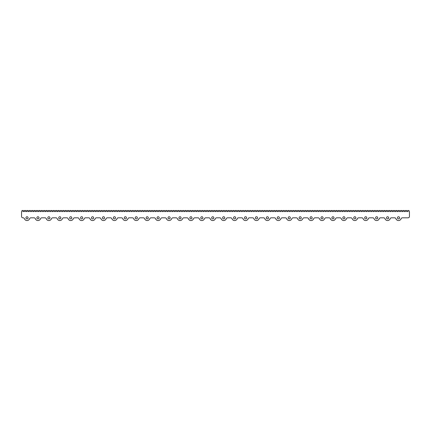 <?xml version="1.0" encoding="UTF-8"?>
<svg xmlns="http://www.w3.org/2000/svg" width="431" height="431" viewBox="0 0 431 431"><rect width="100%" height="100%" fill="white"/><g stroke="black" fill="none" stroke-linecap="round" stroke-linejoin="round"><path stroke-width="0.65" d="M36.867 217.822A1.072 1.072 0 0 0 37.939 218.894A1.072 1.072 0 0 0 39.011 217.822A1.072 1.072 0 0 0 37.939 216.75A1.072 1.072 0 0 0 36.867 217.822M25.941 217.822A1.072 1.072 0 0 0 27.013 218.894A1.072 1.072 0 0 0 28.085 217.822A1.072 1.072 0 0 0 27.013 216.75A1.072 1.072 0 0 0 25.941 217.822M47.798 217.822A1.072 1.072 0 0 0 48.865 218.894A1.072 1.072 0 0 0 49.937 217.822A1.072 1.072 0 0 0 48.865 216.75A1.072 1.072 0 0 0 47.798 217.822M58.724 217.822A1.072 1.072 0 0 0 59.796 218.894A1.072 1.072 0 0 0 60.863 217.822A1.072 1.072 0 0 0 59.796 216.75A1.072 1.072 0 0 0 58.724 217.822M69.65 217.822A1.072 1.072 0 0 0 70.722 218.894A1.072 1.072 0 0 0 71.794 217.822A1.072 1.072 0 0 0 70.722 216.75A1.072 1.072 0 0 0 69.65 217.822M80.575 217.822A1.072 1.072 0 0 0 81.648 218.894A1.072 1.072 0 0 0 82.72 217.822A1.072 1.072 0 0 0 81.648 216.75A1.072 1.072 0 0 0 80.575 217.822M91.501 217.822A1.072 1.072 0 0 0 92.573 218.894A1.072 1.072 0 0 0 93.646 217.822A1.072 1.072 0 0 0 92.573 216.75A1.072 1.072 0 0 0 91.501 217.822M102.433 217.822A1.072 1.072 0 0 0 103.499 218.894A1.072 1.072 0 0 0 104.571 217.822A1.072 1.072 0 0 0 103.499 216.75A1.072 1.072 0 0 0 102.433 217.822M113.358 217.822A1.072 1.072 0 0 0 114.425 218.894A1.072 1.072 0 0 0 115.497 217.822A1.072 1.072 0 0 0 114.425 216.75A1.072 1.072 0 0 0 113.358 217.822M124.284 217.822A1.072 1.072 0 0 0 125.356 218.894A1.072 1.072 0 0 0 126.423 217.822A1.072 1.072 0 0 0 125.356 216.75A1.072 1.072 0 0 0 124.284 217.822M135.21 217.822A1.072 1.072 0 0 0 136.282 218.894A1.072 1.072 0 0 0 137.354 217.822A1.072 1.072 0 0 0 136.282 216.75A1.072 1.072 0 0 0 135.21 217.822M146.136 217.822A1.072 1.072 0 0 0 147.208 218.894A1.072 1.072 0 0 0 148.28 217.822A1.072 1.072 0 0 0 147.208 216.75A1.072 1.072 0 0 0 146.136 217.822M157.062 217.822A1.072 1.072 0 0 0 158.134 218.894A1.072 1.072 0 0 0 159.206 217.822A1.072 1.072 0 0 0 158.134 216.75A1.072 1.072 0 0 0 157.062 217.822M167.993 217.822A1.072 1.072 0 0 0 169.06 218.894A1.072 1.072 0 0 0 170.132 217.822A1.072 1.072 0 0 0 169.06 216.75A1.072 1.072 0 0 0 167.993 217.822M178.919 217.822A1.072 1.072 0 0 0 179.986 218.894A1.072 1.072 0 0 0 181.058 217.822A1.072 1.072 0 0 0 179.986 216.75A1.072 1.072 0 0 0 178.919 217.822M189.845 217.822A1.072 1.072 0 0 0 190.917 218.894A1.072 1.072 0 0 0 191.984 217.822A1.072 1.072 0 0 0 190.917 216.75A1.072 1.072 0 0 0 189.845 217.822M200.771 217.822A1.072 1.072 0 0 0 201.843 218.894A1.072 1.072 0 0 0 202.915 217.822A1.072 1.072 0 0 0 201.843 216.75A1.072 1.072 0 0 0 200.771 217.822M211.696 217.822A1.072 1.072 0 0 0 212.769 218.894A1.072 1.072 0 0 0 213.841 217.822A1.072 1.072 0 0 0 212.769 216.75A1.072 1.072 0 0 0 211.696 217.822M222.622 217.822A1.072 1.072 0 0 0 223.694 218.894A1.072 1.072 0 0 0 224.766 217.822A1.072 1.072 0 0 0 223.694 216.75A1.072 1.072 0 0 0 222.622 217.822M233.554 217.822A1.072 1.072 0 0 0 234.62 218.894A1.072 1.072 0 0 0 235.692 217.822A1.072 1.072 0 0 0 234.62 216.75A1.072 1.072 0 0 0 233.554 217.822M244.479 217.822A1.072 1.072 0 0 0 245.546 218.894A1.072 1.072 0 0 0 246.618 217.822A1.072 1.072 0 0 0 245.546 216.75A1.072 1.072 0 0 0 244.479 217.822M255.405 217.822A1.072 1.072 0 0 0 256.477 218.894A1.072 1.072 0 0 0 257.544 217.822A1.072 1.072 0 0 0 256.477 216.75A1.072 1.072 0 0 0 255.405 217.822M266.331 217.822A1.072 1.072 0 0 0 267.403 218.894A1.072 1.072 0 0 0 268.475 217.822A1.072 1.072 0 0 0 267.403 216.75A1.072 1.072 0 0 0 266.331 217.822M277.257 217.822A1.072 1.072 0 0 0 278.329 218.894A1.072 1.072 0 0 0 279.401 217.822A1.072 1.072 0 0 0 278.329 216.75A1.072 1.072 0 0 0 277.257 217.822M288.183 217.822A1.072 1.072 0 0 0 289.255 218.894A1.072 1.072 0 0 0 290.327 217.822A1.072 1.072 0 0 0 289.255 216.75A1.072 1.072 0 0 0 288.183 217.822M299.114 217.822A1.072 1.072 0 0 0 300.181 218.894A1.072 1.072 0 0 0 301.253 217.822A1.072 1.072 0 0 0 300.181 216.75A1.072 1.072 0 0 0 299.114 217.822M310.04 217.822A1.072 1.072 0 0 0 311.107 218.894A1.072 1.072 0 0 0 312.179 217.822A1.072 1.072 0 0 0 311.107 216.75A1.072 1.072 0 0 0 310.04 217.822M320.966 217.822A1.072 1.072 0 0 0 322.038 218.894A1.072 1.072 0 0 0 323.105 217.822A1.072 1.072 0 0 0 322.038 216.75A1.072 1.072 0 0 0 320.966 217.822M331.892 217.822A1.072 1.072 0 0 0 332.964 218.894A1.072 1.072 0 0 0 334.036 217.822A1.072 1.072 0 0 0 332.964 216.75A1.072 1.072 0 0 0 331.892 217.822M342.817 217.822A1.072 1.072 0 0 0 343.89 218.894A1.072 1.072 0 0 0 344.962 217.822A1.072 1.072 0 0 0 343.89 216.75A1.072 1.072 0 0 0 342.817 217.822M353.743 217.822A1.072 1.072 0 0 0 354.815 218.894A1.072 1.072 0 0 0 355.887 217.822A1.072 1.072 0 0 0 354.815 216.75A1.072 1.072 0 0 0 353.743 217.822M364.674 217.822A1.072 1.072 0 0 0 365.741 218.894A1.072 1.072 0 0 0 366.813 217.822A1.072 1.072 0 0 0 365.741 216.75A1.072 1.072 0 0 0 364.674 217.822M375.6 217.822A1.072 1.072 0 0 0 376.667 218.894A1.072 1.072 0 0 0 377.739 217.822A1.072 1.072 0 0 0 376.667 216.75A1.072 1.072 0 0 0 375.6 217.822M386.526 217.822A1.072 1.072 0 0 0 387.598 218.894A1.072 1.072 0 0 0 388.665 217.822A1.072 1.072 0 0 0 387.598 216.75A1.072 1.072 0 0 0 386.526 217.822M397.452 217.822A1.072 1.072 0 0 0 398.524 218.894A1.072 1.072 0 0 0 399.596 217.822A1.072 1.072 0 0 0 398.524 216.75A1.072 1.072 0 0 0 397.452 217.822M402.387 217.822L408.082 217.822A1.368 1.368 0 0 0 409.45 216.454L409.45 211.669L408.879 210.447L408.302 210.447L407.904 211.669L407.457 211.589L407.166 210.447L406.589 210.447L406.185 211.669L405.743 211.589L405.447 210.447L404.871 210.447L404.472 211.669L404.025 211.589L403.728 210.447L403.157 210.447L402.753 211.669L402.312 211.589L402.015 210.447L401.439 210.447L401.04 211.669L400.593 211.589L400.297 210.447L399.72 210.447L399.322 211.669L398.874 211.589L398.583 210.447L398.007 210.447L397.603 211.669L397.161 211.589L396.865 210.447L396.288 210.447L395.89 211.669L395.442 211.589L395.146 210.447L394.575 210.447L394.171 211.669L393.729 211.589L393.433 210.447L392.856 210.447L392.458 211.669L392.011 211.589L391.714 210.447L391.138 210.447L390.739 211.669L390.297 211.589L390.001 210.447L389.425 210.447L389.021 211.669L388.579 211.589L388.283 210.447L387.706 210.447L387.307 211.669L386.86 211.589L386.569 210.447L385.993 210.447L385.589 211.669L385.147 211.589L384.851 210.447L384.274 210.447L383.876 211.669L383.428 211.589L383.132 210.447L382.561 210.447L382.157 211.669L381.715 211.589L381.419 210.447L380.842 210.447L380.438 211.669L379.997 211.589L379.7 210.447L379.124 210.447L378.725 211.669L378.278 211.589L377.987 210.447L377.411 210.447L377.006 211.669L376.565 211.589L376.268 210.447L375.692 210.447L375.293 211.669L374.846 211.589L374.55 210.447L373.979 210.447L373.575 211.669L373.133 211.589L372.837 210.447L372.26 210.447L371.861 211.669L371.414 211.589L371.118 210.447L370.541 210.447L370.143 211.669L369.701 211.589L369.405 210.447L368.828 210.447L368.424 211.669L367.982 211.589L367.686 210.447L367.11 210.447L366.711 211.669L366.264 211.589L365.973 210.447L365.396 210.447L364.992 211.669L364.551 211.589L364.254 210.447L363.678 210.447L363.279 211.669L362.832 211.589L362.536 210.447L361.965 210.447L361.561 211.669L361.119 211.589L360.822 210.447L360.246 210.447L359.842 211.669L359.4 211.589L359.104 210.447L358.527 210.447L358.129 211.669L357.682 211.589L357.391 210.447L356.814 210.447L356.41 211.669L355.968 211.589L355.672 210.447L355.096 210.447L354.697 211.669L354.25 211.589L353.953 210.447L353.382 210.447L352.978 211.669L352.536 211.589L352.24 210.447L351.664 210.447L351.265 211.669L350.818 211.589L350.522 210.447L349.945 210.447L349.546 211.669L349.099 211.589L348.808 210.447L348.232 210.447L347.828 211.669L347.386 211.589L347.09 210.447L346.513 210.447L346.115 211.669L345.667 211.589L345.376 210.447L344.8 210.447L344.396 211.669L343.954 211.589L343.658 210.447L343.081 210.447L342.683 211.669L342.236 211.589L341.939 210.447L341.368 210.447L340.964 211.669L340.522 211.589L340.226 210.447L339.65 210.447L339.245 211.669L338.804 211.589L338.507 210.447L337.931 210.447L337.532 211.669L337.085 211.589L336.794 210.447L336.218 210.447L335.814 211.669L335.372 211.589L335.076 210.447L334.499 210.447L334.1 211.669L333.653 211.589L333.357 210.447L332.786 210.447L332.382 211.669L331.94 211.589L331.644 210.447L331.067 210.447L330.669 211.669L330.221 211.589L329.925 210.447L329.349 210.447L328.95 211.669L328.503 211.589L328.212 210.447L327.635 210.447L327.231 211.669L326.79 211.589L326.493 210.447L325.917 210.447L325.518 211.669L325.071 211.589L324.78 210.447L324.204 210.447L323.8 211.669L323.358 211.589L323.061 210.447L322.485 210.447L322.086 211.669L321.639 211.589L321.343 210.447L320.772 210.447L320.368 211.669L319.926 211.589L319.63 210.447L319.053 210.447L318.649 211.669L318.207 211.589L317.911 210.447L317.335 210.447L316.936 211.669L316.489 211.589L316.198 210.447L315.621 210.447L315.217 211.669L314.775 211.589L314.479 210.447L313.903 210.447L313.504 211.669L313.057 211.589L312.761 210.447L312.189 210.447L311.785 211.669L311.344 211.589L311.047 210.447L310.471 210.447L310.072 211.669L309.625 211.589L309.329 210.447L308.752 210.447L308.354 211.669L307.906 211.589L307.615 210.447L307.039 210.447L306.635 211.669L306.193 211.589L305.897 210.447L305.32 210.447L304.922 211.669L304.475 211.589L304.178 210.447L303.607 210.447L303.203 211.669L302.761 211.589L302.465 210.447L301.889 210.447L301.49 211.669L301.043 211.589L300.746 210.447L300.17 210.447L299.771 211.669L299.329 211.589L299.033 210.447L298.457 210.447L298.053 211.669L297.611 211.589L297.315 210.447L296.738 210.447L296.339 211.669L295.892 211.589L295.601 210.447L295.025 210.447L294.621 211.669L294.179 211.589L293.883 210.447L293.306 210.447L292.908 211.669L292.46 211.589L292.164 210.447L291.593 210.447L291.189 211.669L290.747 211.589L290.451 210.447L289.874 210.447L289.476 211.669L289.029 211.589L288.732 210.447L288.156 210.447L287.757 211.669L287.31 211.589L287.019 210.447L286.443 210.447L286.039 211.669L285.597 211.589L285.3 210.447L284.724 210.447L284.325 211.669L283.878 211.589L283.582 210.447L283.011 210.447L282.607 211.669L282.165 211.589L281.869 210.447L281.292 210.447L280.893 211.669L280.446 211.589L280.15 210.447L279.574 210.447L279.175 211.669L278.733 211.589L278.437 210.447L277.86 210.447L277.456 211.669L277.014 211.589L276.718 210.447L276.142 210.447L275.743 211.669L275.296 211.589L275.005 210.447L274.428 210.447L274.024 211.669L273.583 211.589L273.286 210.447L272.71 210.447L272.311 211.669L271.864 211.589L271.568 210.447L270.997 210.447L270.593 211.669L270.151 211.589L269.854 210.447L269.278 210.447L268.879 211.669L268.432 211.589L268.136 210.447L267.559 210.447L267.161 211.669L266.714 211.589L266.423 210.447L265.846 210.447L265.442 211.669L265 211.589L264.704 210.447L264.128 210.447L263.729 211.669L263.282 211.589L262.985 210.447L262.414 210.447L262.01 211.669L261.569 211.589L261.272 210.447L260.696 210.447L260.297 211.669L259.85 211.589L259.554 210.447L258.977 210.447L258.578 211.669L258.137 211.589L257.84 210.447L257.264 210.447L256.86 211.669L256.418 211.589L256.122 210.447L255.545 210.447L255.147 211.669L254.699 211.589L254.409 210.447L253.832 210.447L253.428 211.669L252.986 211.589L252.69 210.447L252.113 210.447L251.715 211.669L251.268 211.589L250.971 210.447L250.4 210.447L249.996 211.669L249.554 211.589L249.258 210.447L248.682 210.447L248.283 211.669L247.836 211.589L247.539 210.447L246.963 210.447L246.564 211.669L246.117 211.589L245.826 210.447L245.25 210.447L244.846 211.669L244.404 211.589L244.108 210.447L243.531 210.447L243.132 211.669L242.685 211.589L242.389 210.447L241.818 210.447L241.414 211.669L240.972 211.589L240.676 210.447L240.099 210.447L239.701 211.669L239.253 211.589L238.957 210.447L238.381 210.447L237.982 211.669L237.54 211.589L237.244 210.447L236.667 210.447L236.263 211.669L235.822 211.589L235.525 210.447L234.949 210.447L234.55 211.669L234.103 211.589L233.812 210.447L233.236 210.447L232.832 211.669L232.39 211.589L232.093 210.447L231.517 210.447L231.118 211.669L230.671 211.589L230.375 210.447L229.804 210.447L229.4 211.669L228.958 211.589L228.662 210.447L228.085 210.447L227.687 211.669L227.239 211.589L226.943 210.447L226.367 210.447L225.968 211.669L225.521 211.589L225.23 210.447L224.653 210.447L224.249 211.669L223.808 211.589L223.511 210.447L222.935 210.447L222.536 211.669L222.089 211.589L221.793 210.447L221.222 210.447L220.817 211.669L220.376 211.589L220.079 210.447L219.503 210.447L219.104 211.669L218.657 211.589L218.361 210.447L217.784 210.447L217.386 211.669L216.944 211.589L216.648 210.447L216.071 210.447L215.667 211.669L215.225 211.589L214.929 210.447L214.352 210.447L213.954 211.669L213.507 211.589L213.216 210.447L212.639 210.447L212.235 211.669L211.793 211.589L211.497 210.447L210.921 210.447L210.522 211.669L210.075 211.589L209.778 210.447L209.207 210.447L208.803 211.669L208.362 211.589L208.065 210.447L207.489 210.447L207.09 211.669L206.643 211.589L206.347 210.447L205.77 210.447L205.371 211.669L204.924 211.589L204.633 210.447L204.057 210.447L203.653 211.669L203.211 211.589L202.915 210.447L202.338 210.447L201.94 211.669L201.492 211.589L201.196 210.447L200.625 210.447L200.221 211.669L199.779 211.589L199.483 210.447L198.906 210.447L198.508 211.669L198.061 211.589L197.764 210.447L197.188 210.447L196.789 211.669L196.347 211.589L196.051 210.447L195.475 210.447L195.071 211.669L194.629 211.589L194.333 210.447L193.756 210.447L193.357 211.669L192.91 211.589L192.619 210.447L192.043 210.447L191.639 211.669L191.197 211.589L190.901 210.447L190.324 210.447L189.926 211.669L189.478 211.589L189.182 210.447L188.611 210.447L188.207 211.669L187.765 211.589L187.469 210.447L186.892 210.447L186.488 211.669L186.047 211.589L185.75 210.447L185.174 210.447L184.775 211.669L184.328 211.589L184.037 210.447L183.461 210.447L183.056 211.669L182.615 211.589L182.318 210.447L181.742 210.447L181.343 211.669L180.896 211.589L180.6 210.447L180.029 210.447L179.625 211.669L179.183 211.589L178.887 210.447L178.31 210.447L177.911 211.669L177.464 211.589L177.168 210.447L176.591 210.447L176.193 211.669L175.751 211.589L175.455 210.447L174.878 210.447L174.474 211.669L174.032 211.589L173.736 210.447L173.16 210.447L172.761 211.669L172.314 211.589L172.023 210.447L171.446 210.447L171.042 211.669L170.601 211.589L170.304 210.447L169.728 210.447L169.329 211.669L168.882 211.589L168.586 210.447L168.015 210.447L167.611 211.669L167.169 211.589L166.872 210.447L166.296 210.447L165.892 211.669L165.45 211.589L165.154 210.447L164.577 210.447L164.179 211.669L163.732 211.589L163.441 210.447L162.864 210.447L162.46 211.669L162.018 211.589L161.722 210.447L161.146 210.447L160.747 211.669L160.3 211.589L160.003 210.447L159.432 210.447L159.028 211.669L158.586 211.589L158.29 210.447L157.714 210.447L157.315 211.669L156.868 211.589L156.572 210.447L155.995 210.447L155.596 211.669L155.149 211.589L154.858 210.447L154.282 210.447L153.878 211.669L153.436 211.589L153.14 210.447L152.563 210.447L152.165 211.669L151.717 211.589L151.426 210.447L150.85 210.447L150.446 211.669L150.004 211.589L149.708 210.447L149.131 210.447L148.733 211.669L148.286 211.589L147.989 210.447L147.418 210.447L147.014 211.669L146.572 211.589L146.276 210.447L145.7 210.447L145.295 211.669L144.854 211.589L144.557 210.447L143.981 210.447L143.582 211.669L143.135 211.589L142.844 210.447L142.268 210.447L141.864 211.669L141.422 211.589L141.126 210.447L140.549 210.447L140.15 211.669L139.703 211.589L139.407 210.447L138.836 210.447L138.432 211.669L137.99 211.589L137.694 210.447L137.117 210.447L136.719 211.669L136.271 211.589L135.975 210.447L135.399 210.447L135 211.669L134.553 211.589L134.262 210.447L133.685 210.447L133.281 211.669L132.84 211.589L132.543 210.447L131.967 210.447L131.568 211.669L131.121 211.589L130.83 210.447L130.254 210.447L129.85 211.669L129.408 211.589L129.111 210.447L128.535 210.447L128.136 211.669L127.689 211.589L127.393 210.447L126.822 210.447L126.418 211.669L125.976 211.589L125.68 210.447L125.103 210.447L124.699 211.669L124.257 211.589L123.961 210.447L123.385 210.447L122.986 211.669L122.539 211.589L122.248 210.447L121.671 210.447L121.267 211.669L120.825 211.589L120.529 210.447L119.953 210.447L119.554 211.669L119.107 211.589L118.811 210.447L118.239 210.447L117.835 211.669L117.394 211.589L117.097 210.447L116.521 210.447L116.122 211.669L115.675 211.589L115.379 210.447L114.802 210.447L114.404 211.669L113.956 211.589L113.665 210.447L113.089 210.447L112.685 211.669L112.243 211.589L111.947 210.447L111.37 210.447L110.972 211.669L110.525 211.589L110.228 210.447L109.657 210.447L109.253 211.669L108.811 211.589L108.515 210.447L107.939 210.447L107.54 211.669L107.093 211.589L106.796 210.447L106.22 210.447L105.821 211.669L105.379 211.589L105.083 210.447L104.507 210.447L104.103 211.669L103.661 211.589L103.365 210.447L102.788 210.447L102.389 211.669L101.942 211.589L101.651 210.447L101.075 210.447L100.671 211.669L100.229 211.589L99.933 210.447L99.356 210.447L98.958 211.669L98.51 211.589L98.214 210.447L97.643 210.447L97.239 211.669L96.797 211.589L96.501 210.447L95.924 210.447L95.526 211.669L95.079 211.589L94.782 210.447L94.206 210.447L93.807 211.669L93.36 211.589L93.069 210.447L92.493 210.447L92.089 211.669L91.647 211.589L91.35 210.447L90.774 210.447L90.375 211.669L89.928 211.589L89.632 210.447L89.061 210.447L88.657 211.669L88.215 211.589L87.919 210.447L87.342 210.447L86.943 211.669L86.496 211.589L86.2 210.447L85.624 210.447L85.225 211.669L84.783 211.589L84.487 210.447L83.91 210.447L83.506 211.669L83.064 211.589L82.768 210.447L82.192 210.447L81.793 211.669L81.346 211.589L81.055 210.447L80.478 210.447L80.074 211.669L79.633 211.589L79.336 210.447L78.76 210.447L78.361 211.669L77.914 211.589L77.618 210.447L77.047 210.447L76.643 211.669L76.201 211.589L75.904 210.447L75.328 210.447L74.929 211.669L74.482 211.589L74.186 210.447L73.609 210.447L73.211 211.669L72.764 211.589L72.473 210.447L71.896 210.447L71.492 211.669L71.05 211.589L70.754 210.447L70.178 210.447L69.779 211.669L69.332 211.589L69.035 210.447L68.464 210.447L68.06 211.669L67.619 211.589L67.322 210.447L66.746 210.447L66.347 211.669L65.9 211.589L65.604 210.447L65.027 210.447L64.628 211.669L64.187 211.589L63.89 210.447L63.314 210.447L62.91 211.669L62.468 211.589L62.172 210.447L61.595 210.447L61.197 211.669L60.749 211.589L60.459 210.447L59.882 210.447L59.478 211.669L59.036 211.589L58.74 210.447L58.163 210.447L57.765 211.669L57.318 211.589L57.021 210.447L56.45 210.447L56.046 211.669L55.604 211.589L55.308 210.447L54.732 210.447L54.333 211.669L53.886 211.589L53.589 210.447L53.013 210.447L52.614 211.669L52.167 211.589L51.876 210.447L51.3 210.447L50.896 211.669L50.454 211.589L50.158 210.447L49.581 210.447L49.182 211.669L48.735 211.589L48.439 210.447L47.868 210.447L47.464 211.669L47.022 211.589L46.726 210.447L46.149 210.447L45.751 211.669L45.303 211.589L45.007 210.447L44.431 210.447L44.032 211.669L43.59 211.589L43.294 210.447L42.717 210.447L42.313 211.669L41.872 211.589L41.575 210.447L40.999 210.447L40.6 211.669L40.153 211.589L39.862 210.447L39.286 210.447L38.882 211.669L38.44 211.589L38.143 210.447L37.567 210.447L37.168 211.669L36.721 211.589L36.425 210.447L35.854 210.447L35.45 211.669L35.008 211.589L34.712 210.447L34.135 210.447L33.737 211.669L33.289 211.589L32.993 210.447L32.417 210.447L32.018 211.669L31.571 211.589L31.28 210.447L30.703 210.447L30.299 211.669L29.858 211.589L29.561 210.447L28.985 210.447L28.586 211.669L28.139 211.589L27.843 210.447L27.272 210.447L26.867 211.669L26.426 211.589L26.129 210.447L25.553 210.447L25.154 211.669L24.707 211.589L24.411 210.447L23.834 210.447L23.436 211.669L22.994 211.589L22.698 210.447L22.121 210.447L21.55 211.669L21.55 216.454A1.368 1.368 0 0 0 22.918 217.822L23.15 217.822A1.368 1.368 0 0 1 24.438 218.732A2.731 2.731 0 0 0 29.588 218.732A1.368 1.368 0 0 1 30.876 217.822L34.076 217.822A1.368 1.368 0 0 1 35.364 218.732A2.731 2.731 0 0 0 40.514 218.732A1.368 1.368 0 0 1 41.802 217.822L45.002 217.822A1.368 1.368 0 0 1 46.289 218.732A2.731 2.731 0 0 0 51.44 218.732A1.368 1.368 0 0 1 52.727 217.822L55.933 217.822A1.368 1.368 0 0 1 57.221 218.732A2.731 2.731 0 0 0 62.371 218.732A1.368 1.368 0 0 1 63.659 217.822L66.859 217.822A1.368 1.368 0 0 1 68.146 218.732A2.731 2.731 0 0 0 73.297 218.732A1.368 1.368 0 0 1 74.585 217.822L77.785 217.822A1.368 1.368 0 0 1 79.072 218.732A2.731 2.731 0 0 0 84.223 218.732A1.368 1.368 0 0 1 85.51 217.822L88.711 217.822A1.368 1.368 0 0 1 89.998 218.732A2.731 2.731 0 0 0 95.149 218.732A1.368 1.368 0 0 1 96.436 217.822L99.636 217.822A1.368 1.368 0 0 1 100.924 218.732A2.731 2.731 0 0 0 106.074 218.732A1.368 1.368 0 0 1 107.362 217.822L110.562 217.822A1.368 1.368 0 0 1 111.85 218.732A2.731 2.731 0 0 0 117 218.732A1.368 1.368 0 0 1 118.293 217.822L121.494 217.822A1.368 1.368 0 0 1 122.781 218.732A2.731 2.731 0 0 0 127.932 218.732A1.368 1.368 0 0 1 129.219 217.822L132.419 217.822A1.368 1.368 0 0 1 133.707 218.732A2.731 2.731 0 0 0 138.857 218.732A1.368 1.368 0 0 1 140.145 217.822L143.345 217.822A1.368 1.368 0 0 1 144.633 218.732A2.731 2.731 0 0 0 149.783 218.732A1.368 1.368 0 0 1 151.071 217.822L154.271 217.822A1.368 1.368 0 0 1 155.559 218.732A2.731 2.731 0 0 0 160.709 218.732A1.368 1.368 0 0 1 161.997 217.822L165.197 217.822A1.368 1.368 0 0 1 166.485 218.732A2.731 2.731 0 0 0 171.635 218.732A1.368 1.368 0 0 1 172.923 217.822L176.123 217.822A1.368 1.368 0 0 1 177.41 218.732A2.731 2.731 0 0 0 182.561 218.732A1.368 1.368 0 0 1 183.854 217.822L187.054 217.822A1.368 1.368 0 0 1 188.342 218.732A2.731 2.731 0 0 0 193.492 218.732A1.368 1.368 0 0 1 194.78 217.822L197.98 217.822A1.368 1.368 0 0 1 199.267 218.732A2.731 2.731 0 0 0 204.418 218.732A1.368 1.368 0 0 1 205.706 217.822L208.906 217.822A1.368 1.368 0 0 1 210.193 218.732A2.731 2.731 0 0 0 215.344 218.732A1.368 1.368 0 0 1 216.631 217.822L219.832 217.822A1.368 1.368 0 0 1 221.119 218.732A2.731 2.731 0 0 0 226.27 218.732A1.368 1.368 0 0 1 227.557 217.822L230.757 217.822A1.368 1.368 0 0 1 232.045 218.732A2.731 2.731 0 0 0 237.195 218.732A1.368 1.368 0 0 1 238.483 217.822L241.683 217.822A1.368 1.368 0 0 1 242.971 218.732A2.731 2.731 0 0 0 248.127 218.732A1.368 1.368 0 0 1 249.414 217.822L252.614 217.822A1.368 1.368 0 0 1 253.902 218.732A2.731 2.731 0 0 0 259.053 218.732A1.368 1.368 0 0 1 260.34 217.822L263.54 217.822A1.368 1.368 0 0 1 264.828 218.732A2.731 2.731 0 0 0 269.978 218.732A1.368 1.368 0 0 1 271.266 217.822L274.466 217.822A1.368 1.368 0 0 1 275.754 218.732A2.731 2.731 0 0 0 280.904 218.732A1.368 1.368 0 0 1 282.192 217.822L285.392 217.822A1.368 1.368 0 0 1 286.68 218.732A2.731 2.731 0 0 0 291.83 218.732A1.368 1.368 0 0 1 293.118 217.822L296.318 217.822A1.368 1.368 0 0 1 297.605 218.732A2.731 2.731 0 0 0 302.756 218.732A1.368 1.368 0 0 1 304.044 217.822L307.244 217.822A1.368 1.368 0 0 1 308.531 218.732A2.731 2.731 0 0 0 313.687 218.732A1.368 1.368 0 0 1 314.975 217.822L318.175 217.822A1.368 1.368 0 0 1 319.463 218.732A2.731 2.731 0 0 0 324.613 218.732A1.368 1.368 0 0 1 325.901 217.822L329.101 217.822A1.368 1.368 0 0 1 330.388 218.732A2.731 2.731 0 0 0 335.539 218.732A1.368 1.368 0 0 1 336.827 217.822L340.027 217.822A1.368 1.368 0 0 1 341.314 218.732A2.731 2.731 0 0 0 346.465 218.732A1.368 1.368 0 0 1 347.752 217.822L350.953 217.822A1.368 1.368 0 0 1 352.24 218.732A2.731 2.731 0 0 0 357.391 218.732A1.368 1.368 0 0 1 358.678 217.822L361.878 217.822A1.368 1.368 0 0 1 363.166 218.732A2.731 2.731 0 0 0 368.316 218.732A1.368 1.368 0 0 1 369.604 217.822L372.804 217.822A1.368 1.368 0 0 1 374.092 218.732A2.731 2.731 0 0 0 379.248 218.732A1.368 1.368 0 0 1 380.535 217.822L383.735 217.822A1.368 1.368 0 0 1 385.023 218.732A2.731 2.731 0 0 0 390.174 218.732A1.368 1.368 0 0 1 391.461 217.822L394.661 217.822A1.368 1.368 0 0 1 395.949 218.732A2.731 2.731 0 0 0 401.099 218.732A1.368 1.368 0 0 1 402.387 217.822"/></g></svg>
